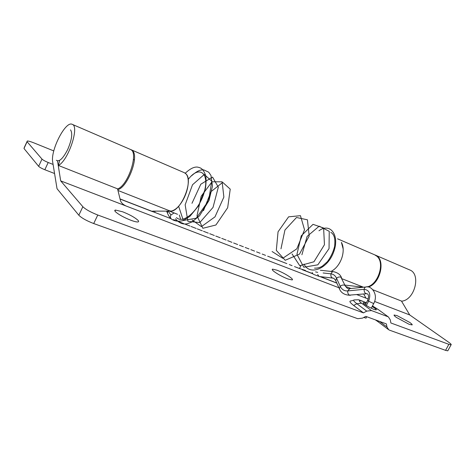 <?xml version="1.0" encoding="UTF-8"?>
<svg xmlns="http://www.w3.org/2000/svg" width="475" height="475" viewBox="0 0 475 475"><rect width="100%" height="100%" fill="white"/><g stroke="black" fill="none" stroke-linecap="round" stroke-linejoin="round"><path stroke-width="0.71" d="M174.099 212.937L170.923 214.979C170.08 216.748 170.317 218.156 171.623 219.195L172.081 219.432M292.048 253.911L299.737 265.673L313.933 261.784L324.455 244.714L323.612 228.006L313.031 224.342L301.245 235.832L296.958 254.339L303.798 267.217L317.846 264.818L329.044 248.603L329.24 231.319L319.2 226.171L307.105 236.402L301.91 254.76M304.012 264.094C309.629 275.939 327.56 269.177 333.688 251.916C339.981 235.315 330.285 222.223 318.951 230.779M176.445 217.586C184.092 225.025 201.062 207.896 204.868 189.727C209.03 171.279 197.938 166.001 188.159 179.556M178.63 206.269L183.338 220.501L196.246 218.191L208.656 200.581L211.761 181.183L204.28 174.467L192.512 184.763L185.155 204.826L187.88 221.308L199.767 222.579L213.02 207.433L218.328 187.162L212.551 177.086L200.8 184.223L191.977 203.318M192.09 220.02L201.43 226.628L214.991 216.861L223.873 197.083L222.134 181.824L212.01 181.783L201.192 196.228L197.006 215.798L202.849 228.291L215.917 224.99L227.673 207.717L230.232 189.145L222.722 182.376L211.102 191.585L203.496 210.633M272.11 251.53L282.762 258.287L296.845 248.805L304.522 229.775L300.461 215.68L288.598 216.838L278.053 231.806L276.319 250.384L285.202 260.282L299.482 254.131L309.189 235.998L307.432 219.8L296.507 217.497L284.941 230.019L280.974 248.829M313.072 274.057L312.2 272.573M366.047 318.054L363.725 317.472M56.329 160.265C59.262 162.129 63.062 158.525 67.729 149.441C71.838 139.763 72.77 133.238 70.514 129.865M171.558 211.019C176.017 209.843 180.191 205.503 184.08 197.998C186.485 193.004 187.862 188.13 188.213 183.38C188.474 178.374 187.506 175.002 185.321 173.262L184.395 172.728M168.744 210.829L171.279 211.066M341.175 259.677C338.711 265.347 335.326 269.26 331.033 271.415C334.643 269.646 337.672 266.493 340.118 261.951C342.297 257.658 343.318 253.359 343.182 249.048L341.406 242.351C343.478 246.187 343.74 250.984 342.202 256.743M366.023 303.412L363.31 302.682C362.847 302.812 363.274 303.371 364.592 304.362L369.016 307.099L373.938 309.409L376.129 309.932C376.592 309.795 376.141 309.219 374.781 308.204L372.162 306.506M409.278 324.378L412.193 324.906C412.353 324.544 411.558 323.736 409.812 322.472L397.088 315.626L394.102 315.032C393.864 315.353 394.606 316.142 396.328 317.401L409.278 324.378M287.862 278.967L292.178 279.953C292.849 279.728 292.404 278.979 290.842 277.721C287.043 274.888 282.423 272.377 276.99 270.192L272.62 269.135C271.86 269.313 272.234 270.032 273.748 271.284C277.566 274.164 282.275 276.729 287.862 278.967M272.62 269.135L272.306 269.758M130.916 220.275C133.819 221.344 135.975 221.914 137.382 221.973L137.94 221.95C138.884 221.789 138.848 221.196 137.839 220.157C134.645 217.36 129.598 214.575 122.687 211.808L115.478 210.057C114.552 210.193 114.54 210.757 115.449 211.737C118.602 214.575 123.755 217.419 130.916 220.275M58.407 165.454C68.317 160.687 79.818 126.083 72.188 124.319L130.387 149.429C139.032 151.709 128.511 184.876 117.752 188.913L58.407 165.454L59.666 160.33M374.923 254.933L409.616 269.895C421.301 273.861 414.841 299.957 401.755 301.168L372.952 289.786M72.188 124.319C65.592 120.585 50.338 150.349 52.707 162.052L57.03 188.7L78.826 215.223L82.858 206.726C85.678 209.451 90.654 212.212 97.779 215.015L93.706 223.541C86.569 220.786 81.611 218.013 78.826 215.223M375.208 255.051L375.214 255.051C386.068 258.673 380.588 283.931 368.125 287.037M359.747 286.793L360.175 287.571M363.707 294.001L365.976 298.14M338.924 287.749L126.148 206.025C123.114 204.624 121.22 202.837 120.478 200.676L117.545 188.83M356.867 294.642L368.208 299.001M57.511 160.906L60.693 180.886L82.858 206.726M401.47 301.055L409.729 314.949L448.727 342.285C450.811 343.769 451.594 344.618 451.072 344.832L447.788 350.829L445.568 350.36L389.5 330.155L388.764 329.793L386.971 326.99L386.377 323.897L365.792 316.368L362.514 318.119L357.734 318.701L93.706 223.541M126.148 206.025L60.693 180.886M409.729 314.949L374.621 301.465M447.955 350.52L447.788 350.829M353.655 300.182L351.078 300.948C348.923 300.942 349.778 302.444 353.649 305.449L363.446 312.871L97.779 215.015M445.568 350.36L448.869 344.333L451.072 344.832M448.869 344.333L390.878 322.976L390.296 319.871L388.437 316.985L378.854 309.985M366.344 302.812L363.143 301.459C358.631 299.873 358.108 300.467 361.57 303.222L371.468 310.567L366.736 311.125L363.446 312.871M371.468 310.567L387.748 316.647M117.747 189.65C127.306 187.726 139.145 157.302 132.81 151.002L130.851 149.667M337.577 238.812L374.615 254.796L376.752 256.138C385.249 262.467 378.32 284.644 367.056 286.93M363.523 287.227L341.941 278.724M344.874 285.089L363.506 287.227M131.314 149.827L184.407 172.734L186.081 173.963C193.752 180.945 180.547 212.266 170.424 211.132L117.942 190.451M155.188 211.12L154.607 212.319L152.095 211.452L152.707 211.12L170.424 211.132M341.561 258.697L341.685 258.347M341.81 257.984L342.089 257.106M305.378 270.406L299.47 268.517L300.883 265.768M53.794 150.931L34.176 142.987C30.768 141.627 28.47 140.962 27.283 140.992L27.093 141.728L42.002 159.101C43.053 160.093 45.119 161.227 48.201 162.503L53.063 164.421M48.201 162.503L44.834 169.735C41.747 168.477 39.686 167.342 38.647 166.327L23.982 148.485L27.093 141.728M44.834 169.735L54.429 173.458M345.491 286.372L350.989 288.503M154.607 212.319L171.053 218.702M173.422 219.622L177.442 221.178M178.309 221.516L183.712 223.612M184.722 224.004L190 226.053M191.057 226.462L196.199 228.457M197.273 228.873L202.297 230.82M203.472 231.277L208.311 233.154M209.689 233.688L214.338 235.493M215.763 236.045L220.269 237.791M221.724 238.355L226.136 240.071M227.65 240.659L231.937 242.321M233.617 242.974L237.684 244.548M239.447 245.237L243.372 246.757M245.165 247.451L249.007 248.942M250.848 249.654L254.57 251.103M256.577 251.881L260.092 253.246M262.176 254.048L265.549 255.36M267.668 256.179L286.87 263.631M289.287 264.569L292.077 265.65M294.5 266.594L299.47 268.517M167.55 211.132L167.598 213.59M168.162 211.132L170.923 214.979M317.668 274.497L318.992 276.385L319.687 276.551M315.578 271.89L317.745 272.359M323.107 272.965L331.033 273.849C330.624 275.767 331.039 277.133 332.28 277.946L332.933 278.113M341.632 278.053L341.412 277.572C340.486 274.734 337.897 272.781 333.646 271.7L333.646 271.7C332.452 271.587 331.58 272.306 331.033 273.849C333.462 274.182 335.291 275.625 336.526 278.184L335.736 280.713M345.337 286.087L340.884 277.163C339.5 276.693 338.052 277.032 336.526 278.184L340.195 286.253L339.387 288.776C341.014 292.873 344.577 295.046 350.069 295.284L350.503 295.242M349.351 288.669C348.157 289.144 346.744 288.129 345.117 285.623L344.589 285.214C343.205 284.757 341.739 285.101 340.195 286.253C341.822 289.56 344.333 291.116 347.73 290.92C347.569 292.909 348.139 294.31 349.44 295.129L366.51 293.74C366.89 293.556 369.942 293.96 367.703 300.242L368.612 301.209L366.326 305.532M349.784 288.628L347.73 290.92L364.153 289.287C363.998 291.317 364.574 292.748 365.881 293.58L366.854 293.722M366.195 286.953L366.172 286.953C365.115 287.001 364.438 287.779 364.153 289.287C369.574 290.166 371.064 294.138 368.612 301.209L373.706 303.59C379.103 293.55 370.257 285.172 366.172 286.953M373.772 303.46L371.242 308.239M388.289 329.436L378.801 322.293L377.352 320.595M379.489 321.373L386.971 326.99M361.57 303.222L356.891 303.745C353.543 301.174 352.782 299.891 354.611 299.903L357.972 299.772C358.138 299.476 360.941 300.467 366.379 302.747M366.736 311.125L356.891 303.745L353.649 305.449M377.726 309.32L372.442 305.965M120.044 198.924L152.137 211.363M303.543 270.103L312.407 273.541M320.364 276.628L336.769 282.993M38.647 166.327L42.002 159.101M166.648 211.132L167.2 212.562M167.592 213.578C169.058 216.535 170.228 218.257 171.107 218.749M180.53 218.951L179.301 214.985M191.55 175.815C197.707 170.359 200.539 169.789 203.692 169.848L208.709 172.188L210.965 175.441L212.497 186.105L209 200.432L199.488 215.858L191.805 222.033L187.388 223.707C183.006 224.728 179.027 223.084 175.453 218.767M185.351 173.143C190.131 168.672 194.21 166.66 197.588 167.111C201.388 167.924 203.134 169.041 205.521 175.085C206.292 178.149 206.245 182.715 205.372 188.771L198.544 205.829L189.869 216.404L183.006 220.608C178.576 221.712 174.776 221.237 171.6 219.177M314.503 268.126C317.442 268.286 320.103 267.597 322.472 266.053L327.406 261.666C330.927 256.892 333.349 251.726 334.667 246.157C335.249 238.842 334.507 237.257 333.432 234.971C332.435 233.492 331.556 232.643 330.796 232.423M313.595 274.413L319.396 276.515L332.684 278.083C333.468 278.623 332.933 277.038 335.51 280.232M333.343 271.67L320.346 270.257M335.73 280.701L339.162 288.283M365.732 287.001L349.76 288.628M367.632 300.372L365.269 304.843M365.97 318.208L366.753 316.718M133.457 159.511L134.395 159.909M177.555 214.296L169.522 211.132M363.149 302.991L363.31 302.682M394.078 315.305L394.268 314.949M115.478 210.057L114.968 211.132M378.349 321.949L375.363 319.865M388.437 316.985L378.409 309.652L372.477 305.906M24.189 147.707L26.998 141.609M336.822 283.112L320.002 276.587M312.645 273.737L302.266 269.711M152.279 211.541L120.074 199.055"/></g></svg>
